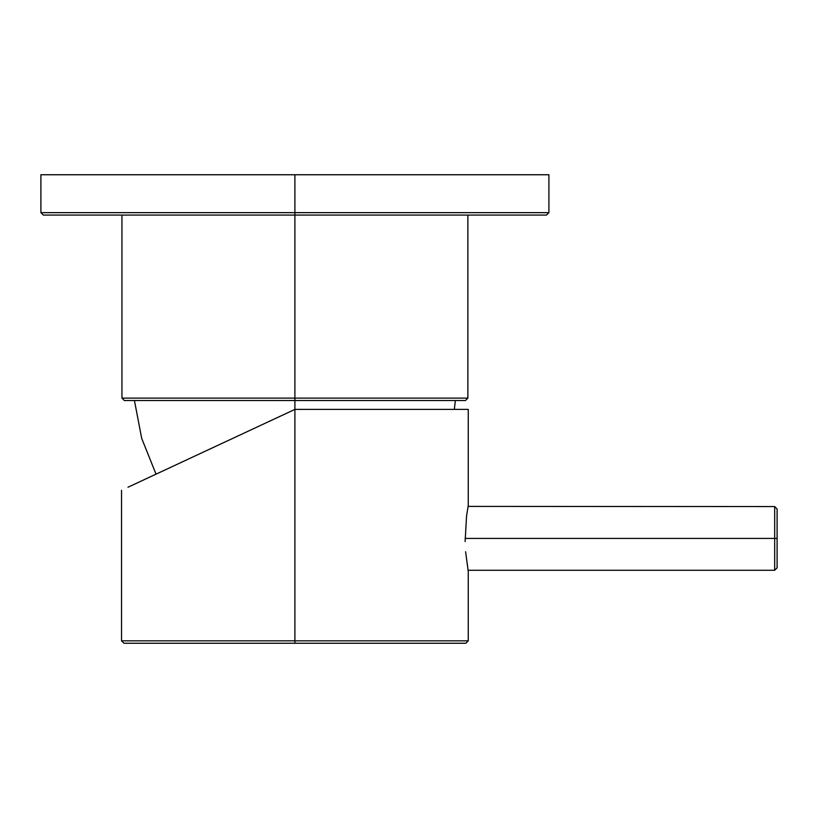 <?xml version="1.0" encoding="UTF-8"?>
<svg xmlns="http://www.w3.org/2000/svg" width="818" height="818" viewBox="0 0 818 818"><rect width="100%" height="100%" fill="white"/><g stroke="black" fill="none" stroke-linecap="round" stroke-linejoin="round"><path stroke-width="1.23" d="M121.943 215.073L121.943 398.11L124.356 400.534L294.899 400.534L294.899 409.399L294.899 398.11L294.899 400.534L465.442 400.534L467.865 398.11L294.899 398.11L294.899 215.073L294.899 398.11L121.943 398.11L467.865 398.11L467.865 215.073M294.899 212.649L40.9 212.649L294.899 212.649L294.899 174.755L294.899 215.073L43.323 215.073L40.9 212.649L40.9 174.755L548.898 174.755L548.898 212.649L294.899 212.649L548.898 212.649L546.485 215.073L294.899 215.073L294.899 212.649M145.645 479L294.899 409.399L127.976 487.242L294.899 409.399L294.899 640.831L468.264 640.831L294.899 640.831L294.899 409.399L221.351 443.704M294.899 409.399L468.264 409.399L468.264 505.36L466.546 516.076L465.115 541.598M465.606 551.751L468.264 571.475L468.264 640.831L465.851 643.245L294.899 643.245L294.899 640.831L121.534 640.831L294.899 640.831L294.899 643.245L123.958 643.245L121.534 640.831L121.534 490.248M468.039 570.269L774.677 570.269L774.677 538.418L774.677 570.269L777.1 567.856L777.1 538.418L465.084 538.418L777.1 538.418L777.1 508.99L774.677 506.567L774.677 538.418L774.677 506.567L468.07 506.403M150.481 476.751L144.469 479.553M468.264 505.36L468.152 505.953M156.033 474.154L141.698 438.387L134.438 400.534M454.327 409.399L455.37 400.534"/></g></svg>
